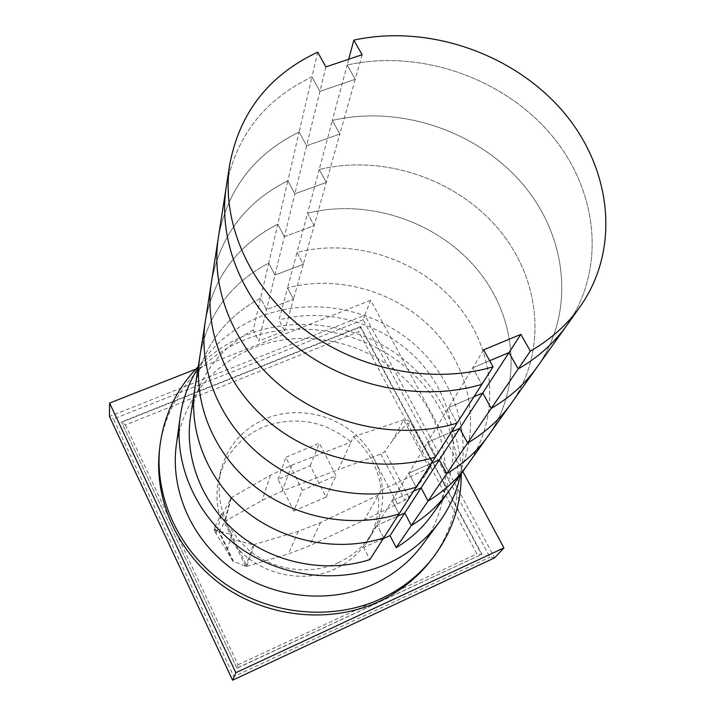 <?xml version="1.0" encoding="UTF-8"?>
<svg xmlns="http://www.w3.org/2000/svg" width="716" height="716" viewBox="0 0 716 716"><rect width="100%" height="100%" fill="white"/><g stroke="black" fill="none" stroke-linecap="round" stroke-linejoin="round"><path stroke-width="0.54" stroke-dasharray="3.58 2.69" d="M284.359 236.683L314.154 225.612L307.531 213.216L319.229 169.477L326.272 182.455L294.84 193.848L274.971 275.069L303.289 264.32L297.033 252.462L307.531 213.216L314.154 225.612L284.359 236.683L277.781 224.171L284.359 236.683M317.671 52.134L311.925 76.898C264.499 99.578 235.931 136.264 226.247 186.939C235.931 136.264 264.499 99.578 311.925 76.898L319.918 91.362L311.925 76.898L299.154 132.004L306.609 145.751L339.858 134.026L332.349 120.413L347.171 65.013L355.226 79.315L319.918 91.362L294.84 193.848L326.272 182.455L303.289 264.32L274.971 275.069L258.834 341.022L284.601 330.899L278.971 319.971L287.564 287.868L293.479 299.243L266.504 309.67L260.615 298.196L253.24 330.013L258.834 341.022M325.905 66.901L319.918 91.362L355.226 79.315L339.858 134.026L306.609 145.751L299.154 132.004L287.85 180.745L294.84 193.848L287.85 180.745L277.781 224.171C237.793 244.774 213.654 277.047 205.376 320.965C213.654 277.047 237.793 244.774 277.781 224.171L268.76 263.103L274.971 275.069L268.76 263.103C230.749 283.053 207.81 314.047 199.916 356.076C207.81 314.047 230.749 283.053 268.76 263.103L260.615 298.196C224.412 317.528 202.547 347.332 195.003 387.616C202.547 347.332 224.412 317.528 260.615 298.196L266.504 309.67L293.479 299.243L284.601 330.899M483.604 349.864L472.703 367.827L481.85 384.367L472.703 367.827L427.488 442.363L435.355 457.112L427.488 442.363L408.791 473.187L416.148 487.175L408.791 473.187L392.126 500.645L399.036 513.945L392.126 500.645L363.728 547.463L369.877 559.572M427.488 442.363L451.384 432.034L427.488 442.363M431.417 463.288L408.791 473.187L431.417 463.288M488.07 435.999C523.333 386.166 516.943 316.812 476.865 269.028C436.787 221.137 367.514 198.171 307.531 213.216C367.514 198.171 436.787 221.137 476.865 269.028C516.943 316.812 523.333 386.166 488.07 435.999M511.143 403.573C548.071 351.368 540.75 278.748 498.175 228.646C455.6 178.436 382.505 154.119 319.229 169.477L332.349 120.413L339.858 134.026L326.272 182.455L319.229 169.477C382.505 154.119 455.6 178.436 498.175 228.646C540.75 278.748 548.071 351.368 511.143 403.573M287.85 180.745C245.651 202.028 220.206 235.662 211.497 281.648C220.206 235.662 245.651 202.028 287.85 180.745M413.606 491.14L392.126 500.645L413.606 491.14M467.467 464.944C501.209 417.303 495.597 350.938 457.73 305.267C419.871 259.496 354.053 237.748 297.033 252.462L303.289 264.32L293.479 299.243L287.564 287.868L297.033 252.462C354.053 237.748 419.871 259.496 457.73 305.267C495.597 350.938 501.209 417.303 467.467 464.944M448.619 407.529L457.085 423.12L448.619 407.529L473.947 396.727L448.619 407.529M472.703 367.827L489.655 360.721L472.703 367.827M537.152 367.013C575.897 312.212 567.457 236.029 522.071 183.386C476.659 130.625 399.295 104.787 332.349 120.413C399.295 104.787 476.659 130.625 522.071 183.386C567.457 236.029 575.897 312.212 537.152 367.013M299.154 132.004C254.484 153.985 227.572 189.087 218.398 237.309C227.572 189.087 254.484 153.985 299.154 132.004M566.714 325.476C607.437 267.82 597.636 187.735 549.038 132.29C500.403 76.719 418.242 49.153 347.171 65.013C418.242 49.153 500.403 76.719 549.038 132.29C597.636 187.735 607.437 267.82 566.714 325.476M383.704 537.949L377.189 525.267L397.64 516.138L377.189 525.267L383.704 537.949M383.23 538.683L363.728 547.463M432.249 514.446C463.279 470.663 458.893 409.597 424.803 367.657C390.73 325.619 330.864 305.947 278.971 319.971M253.24 330.013C218.675 348.737 197.786 377.43 190.572 416.112M448.959 490.952C481.295 445.316 476.346 381.718 440.465 337.979C404.603 294.151 341.899 273.494 287.564 287.868C341.899 273.494 404.603 294.151 440.465 337.979C476.346 381.718 481.295 445.316 448.959 490.952M362.126 54.729L355.226 79.315L347.171 65.013L348.719 59.24M159.355 451.214C164.519 400.512 199.674 357.033 246.465 339.089C306.743 315.568 381.019 334.99 423.353 384.671C465.839 434.129 470.698 509.586 430.083 561.38M461.274 473.652C460.603 424.642 432.983 377.421 390.82 350.088C348.504 322.943 293.614 316.732 247.485 334.551C228.78 341.89 212.375 352.585 198.269 366.637M176.351 444.761C184.71 398.32 210.62 365.921 254.082 347.573C307.862 326.442 374.334 343.268 412.819 387.186C451.411 430.934 457.041 497.906 422.413 544.885M460.549 474.672C470.985 425.116 449.523 371.685 408.514 339.384C367.397 307.164 309.482 297.731 261.617 316.132C234.723 326.72 213.547 343.966 198.081 367.872M253.285 544.778L298.312 531.353L320.589 522.573L378.46 495.042C379.749 510.973 376.321 525.83 368.158 539.622C360.148 552.663 348.952 562.508 334.578 569.166C299.521 585.858 251.755 572.084 230.382 538.924L253.285 544.778L245.812 566.284L246.948 566.293L225.236 521.176L218.828 531.854L214.156 529.688L214.916 528.945L215.552 532.659L232.763 560.977L245.812 566.284M246.948 566.293L288.405 553.978L309.455 545.843L364.059 520.246L381.18 490.281C378.791 469.472 369.554 451.644 353.462 436.796L351.046 442.023L291.797 465.149L270.469 475.2L231.42 497.548L220.447 518.232L221.629 513.596L231.671 534.467L216.787 530.583L216.053 533.501M217.172 531.039L220.447 518.232C216.429 505.048 215.901 491.928 218.872 478.879C225.307 454.463 240.2 437.154 263.542 426.951C295.216 415.557 324.384 420.587 351.046 442.023L338.22 469.696L282.247 491.06L262.074 500.395L225.236 521.176M338.203 562.776C352.791 556.037 364.14 546.066 372.257 532.847C389.844 503.796 384.519 464.782 360.73 439.66C336.985 414.475 297.57 405.614 265.976 418.6C242.294 428.911 227.187 446.435 220.662 471.164C214.907 502.435 224.815 529.178 250.403 551.392C275.114 570.804 310.52 575.288 338.203 562.776M230.785 498.184L224.493 521.794M353.462 436.796L403.645 419.889C406.715 419.182 409.14 420.229 410.939 423.022C408.335 421.608 402.132 427.568 392.305 440.913L384.877 451.349L380.822 454.114L338.22 469.696M381.18 490.281L429.108 467.897L416.605 487.417L424.66 476.176C429.681 468.237 431.838 463.171 431.13 460.97L410.93 423.031L431.13 460.961L431.068 466.197L429.108 467.897M215.006 529.151L215.033 526.537L214.254 529.679M380.822 454.114L404.88 500.189L408.881 497.217L416.605 487.417M245.561 566.204L224.341 522.071M233.604 561.505L219.168 531.344M215.552 532.659L214.156 529.724L214.773 527.209M364.059 520.246L397.407 503.939L373.018 457.059M215.033 526.537L221.629 513.596M397.407 503.939L404.88 500.189M216.787 530.583L215.015 529.142M231.671 534.467L226.82 551.213M125.47 424.928L238.043 664.77L236.79 668.35L481.913 554.274L360.64 326.568L358.743 331.642L125.47 424.928L121.496 422.386L360.452 327.042L481.626 554.605L476.919 553.951L358.743 331.642M238.043 664.77L476.919 553.951M236.906 668.1L121.505 421.957L236.906 668.1L481.913 554.274M360.64 326.568L121.505 421.957M494.64 557.862L489.896 557.2L363.101 319.766L364.811 315.156L494.64 557.862M363.101 319.766L113.468 419.003L233.837 676.557L489.896 557.2M232.566 680.2L233.837 676.557M462.813 471.486L370.691 300.272L364.811 315.156L109.459 416.444L113.468 419.003M370.691 300.272L195.871 369.107M293.775 511.108L326.084 497.065L310.234 465.704L278.032 479.425L293.775 511.108L302.304 490.263L285.8 457.318L319.354 443.159L335.983 475.755L302.304 490.263M278.032 479.425L285.8 457.318M310.234 465.704L319.354 443.159M326.084 497.065L335.983 475.755M231.42 497.548L225.075 521.257M270.469 475.2L262.074 500.395M291.797 465.149L282.247 491.06M429.135 467.879L403.645 419.889L392.305 440.913M408.881 497.217L384.877 451.349M232.763 560.977L218.828 531.854M320.589 522.573L309.455 545.843M254.305 544.769L246.76 566.338M298.312 531.353L288.405 553.978M372.257 532.847L368.158 539.622M431.068 466.197L424.66 476.176M220.662 471.164L218.872 478.879"/><path stroke-width="1.07" d="M348.719 59.24L353.829 40.123L362.126 54.729L325.905 66.901L317.671 52.134C269.001 75.099 239.708 112.457 229.782 164.197L226.247 186.939C217.557 242.357 243.968 305.437 296.155 346.463C348.379 387.401 422.028 402.115 481.85 384.367C422.028 402.115 348.379 387.401 296.155 346.463C243.968 305.437 217.557 242.357 226.247 186.939L205.376 320.965C197.885 368.928 219.517 422.494 262.387 456.826C305.302 491.069 366.055 502.847 416.148 487.175L493.055 366.825L483.604 349.864L520.845 334.372L530.359 351.117L491.257 408.389L482.754 392.977L473.947 396.727L482.754 392.977L439.293 459.833L431.417 463.288L439.293 459.833L421.098 487.829L413.606 491.14L421.098 487.829L390.032 535.622L383.23 538.683M520.845 334.372L508.995 352.612L518.187 368.955L508.995 352.612L489.655 360.721L508.995 352.612L482.754 392.977L491.257 408.389L467.62 443.025L459.699 428.437L451.384 432.034L459.699 428.437L467.62 443.025L446.695 473.679L439.293 459.833L446.695 473.679C463.449 463.726 477.241 451.161 488.07 435.999L432.249 514.446C422.726 527.782 410.715 538.844 396.216 547.624L390.032 535.622M530.359 351.117C550.711 339.438 567.278 324.643 580.058 306.725L566.714 325.476C554.202 343.009 538.029 357.508 518.187 368.955C538.029 357.508 554.202 343.009 566.714 325.476L537.152 367.013C525.258 383.687 509.962 397.487 491.257 408.389C509.962 397.487 525.258 383.687 537.152 367.013L511.143 403.573C499.804 419.46 485.296 432.616 467.62 443.025C485.296 432.616 499.804 419.46 511.143 403.573L488.07 435.999C477.241 451.161 463.449 463.726 446.695 473.679L428.043 501.012L421.098 487.829L428.043 501.012C443.974 491.471 457.112 479.452 467.467 464.944C457.112 479.452 443.974 491.471 428.043 501.012L396.216 547.624M211.497 281.648C203.648 331.875 226.659 388.287 272.25 424.597C317.877 460.818 382.398 473.437 435.355 457.112C382.398 473.437 317.877 460.818 272.25 424.597C226.659 388.287 203.648 331.875 211.497 281.648M399.036 513.945L416.148 487.175C366.055 502.847 305.302 491.069 262.387 456.826C219.517 422.494 197.885 368.928 205.376 320.965L199.916 356.076C192.756 401.953 213.144 452.942 253.616 485.502C294.124 517.972 351.529 529.008 399.036 513.945L369.877 559.572C326.809 573.525 275.105 563.725 238.679 534.297C202.306 504.789 183.994 458.285 190.572 416.112L195.003 387.616C188.147 431.569 207.443 480.212 245.758 511.17C284.118 542.048 338.516 552.43 383.704 537.949C338.516 552.43 284.118 542.048 245.758 511.17C207.443 480.212 188.147 431.569 195.003 387.616L199.916 356.076C192.756 401.953 213.144 452.942 253.616 485.502C294.124 517.972 351.529 529.008 399.036 513.945M218.398 237.309C210.146 290.025 234.75 349.587 283.411 388.117C332.117 426.548 400.897 440.134 457.085 423.12C400.897 440.134 332.117 426.548 283.411 388.117C234.75 349.587 210.146 290.025 218.398 237.309M397.64 516.138L404.764 512.951L411.306 525.517C426.485 516.37 439.042 504.852 448.959 490.952C439.042 504.852 426.485 516.37 411.306 525.517L404.764 512.951L397.64 516.138M580.058 306.725C621.64 247.825 611.204 166.031 561.156 109.342C511.054 52.537 426.736 24.192 353.829 40.123M229.782 164.197C220.904 220.805 248.139 285.451 301.928 327.606C355.754 369.653 431.605 384.895 493.055 366.825M432.509 558.292L430.083 561.38C416.578 578.456 399.591 591.819 379.113 601.476C331.383 623.699 269.753 618.221 224.368 586.878C179.009 555.482 153.949 501.424 159.355 451.214L159.766 447.321C154.325 497.844 179.582 552.278 225.289 583.907C271.024 615.474 333.128 621.005 381.189 598.648C401.819 588.928 418.923 575.485 432.509 558.292C451.814 533.035 461.399 504.825 461.274 473.652M198.269 366.637C176.413 388.86 163.579 415.754 159.766 447.321M438.98 522.483L422.413 544.885C409.865 561.765 393.675 574.841 373.833 584.122C330.157 604.259 273.807 598.683 232.834 569.488C191.879 540.249 170.032 490.406 176.351 444.761L180.146 417.16C173.549 464.782 196.587 517.006 239.753 547.74C282.936 578.421 342.284 584.39 388.108 563.403C408.925 553.737 425.877 540.097 438.98 522.483C449.621 507.93 456.817 491.99 460.549 474.672M198.081 367.872C188.657 382.881 182.678 399.313 180.146 417.16M503.93 547.91L494.64 557.862L232.566 680.2L109.459 416.444L109.602 403.072L235.833 672.709L503.93 547.91L462.813 471.486M232.566 680.2L235.833 672.709M195.871 369.107L109.602 403.072"/></g></svg>
